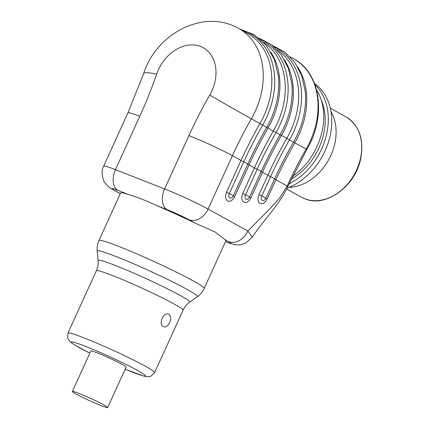 <?xml version="1.0" encoding="UTF-8"?>
<svg xmlns="http://www.w3.org/2000/svg" width="429" height="429" viewBox="0 0 429 429"><rect width="100%" height="100%" fill="white"/><g stroke="black" fill="none" stroke-linecap="round" stroke-linejoin="round"><path stroke-width="0.64" d="M316.484 89.661A60.21 46.096 118.9 0 1 292.498 176.555M287.017 188.197A60.21 46.096 -61.1 0 0 329.477 138.529A60.21 46.096 -61.1 0 0 314.43 83.355M314.929 84.685A60.21 46.096 118.9 0 1 326.029 136.615A60.21 46.096 118.9 0 1 288.99 183.95M289.108 187.376A47.624 36.46 -61.1 0 0 328.673 159.76A47.624 36.46 -61.1 0 0 330.979 111.567M225.525 241.64L226.668 242.085C231.665 243.962 232.325 243.828 228.652 241.688A17.01 13.02 -61.1 0 0 247.855 231.011L269.267 209.454L279.418 198.37L287.189 185.966A340.165 260.419 118.9 0 1 306.14 149.072A71.434 54.687 -61.1 0 0 293.559 58.757C320.699 72.694 326.678 116.49 306.842 149.442L294.846 142.836A340.165 260.419 -61.1 0 0 275.901 179.73L287.854 186.422L306.842 149.442M204.177 288.481L225.842 240.937A57.829 3.732 -155.5 0 0 224.919 239.623L215.111 232.014L195.002 223.096A57.829 3.732 -155.5 0 0 156.547 205.507C144.814 200.096 135.494 196.444 128.593 194.546A57.829 3.732 -155.5 0 0 120.603 192.975L98.933 240.519A57.829 3.732 24.5 0 1 135.055 253.126A57.829 3.732 24.5 0 1 192.916 280.722A57.829 3.732 24.5 0 1 204.177 288.481C202.627 291.833 200.359 294.578 197.372 296.718A55.094 3.555 -155.5 0 0 186.738 289.221A55.094 3.555 -155.5 0 0 130.727 262.553A55.094 3.555 -155.5 0 0 97.179 251.056C96.836 247.399 97.421 243.887 98.933 240.519M163.363 326.684L163.696 326.839C165.985 327.386 167.975 325.938 169.664 322.485C171.262 318.661 171.042 315.942 168.994 314.328L168.661 314.173C163.374 311.636 158.113 324.335 163.363 326.684M107.674 407.55L126.11 367.085A19.391 1.249 -155.5 0 0 116.409 361.416A19.391 1.249 -155.5 0 0 97.549 353.013A19.391 1.249 -155.5 0 0 90.825 351.002L72.383 391.468A19.391 1.249 24.5 0 1 79.108 393.479A19.391 1.249 24.5 0 1 97.968 401.882A19.391 1.249 24.5 0 1 107.674 407.55A19.391 1.249 24.5 0 1 100.949 405.539A19.391 1.249 24.5 0 1 82.089 397.136A19.391 1.249 24.5 0 1 72.383 391.468M139.768 116.313L115.46 169.653L164.607 188.926L188.916 135.585A374.179 286.459 118.9 0 1 209.76 94.997A37.42 28.646 -61.1 0 0 200.563 46.466A37.42 28.646 -61.1 0 0 156.628 74.163A374.179 286.459 118.9 0 1 139.768 116.313A34.014 2.193 24.5 0 0 127.971 112.784L143.64 73.622C155.893 34.143 203.298 8.103 238.771 28.496A71.434 54.687 118.9 0 1 251.351 118.812A340.165 260.419 -61.1 0 0 232.4 155.706L208.092 209.046L247.855 231.011L252.252 237.226C263.567 219.932 279.059 205.48 287.854 186.422M226.668 242.085A17.01 10.886 111.4 0 0 227.493 242.476L225.498 241.693M304.767 198.75A45.924 35.157 -61.1 0 0 355.625 172.008A45.924 35.157 -61.1 0 0 345.978 116.854C359.454 125.493 364.323 139.623 360.591 159.25C355.046 186.728 325.343 207.909 304.837 198.783L301.571 197.249A45.924 35.157 -61.1 0 0 304.767 198.75M321.187 99.86A56.467 43.227 118.9 0 1 291.232 179.177M274.11 46.965A72.453 55.47 118.9 0 1 289.468 139.892A339.141 259.636 -61.1 0 0 270.576 176.673A6.805 0.44 24.5 0 1 274.614 178.904A6.805 0.44 -155.5 0 0 275.901 179.73L267.074 199.099A7.17 4.59 -68.6 0 1 260.076 203.378A7.17 4.59 -68.6 0 1 259.003 194.637L267.83 175.273A340.165 260.419 118.9 0 1 286.776 138.379A71.434 54.687 -61.1 0 0 277.021 49.775M284.363 59.701A71.434 54.687 118.9 0 1 281.44 135.43A340.165 260.419 -61.1 0 0 262.494 172.324L267.83 175.273A6.805 0.44 24.5 0 0 270.576 176.673L261.749 196.037A6.805 0.44 24.5 0 1 264.5 197.442A6.805 0.44 24.5 0 1 265.787 198.268L274.614 178.904A339.141 259.636 118.9 0 1 293.506 142.117A72.453 55.47 -61.1 0 0 305.18 90.884L301.689 75.611L294.761 62.403L284.727 52.086L272.206 45.367M250.852 197.866A6.805 0.44 -155.5 0 1 249.565 197.04A6.805 0.44 -155.5 0 0 248.273 196.209A6.805 0.44 -155.5 0 0 245.527 194.809A3.582 2.295 111.4 0 0 246.064 199.179A3.582 2.295 111.4 0 0 249.565 197.04L261.202 171.498A6.805 0.44 -155.5 0 0 262.494 172.324L250.852 197.866A7.17 4.59 -68.6 0 1 243.849 202.145A7.17 4.59 -68.6 0 1 242.776 193.409L254.418 167.868A340.165 260.419 118.9 0 1 273.364 130.968A71.434 54.687 -61.1 0 0 263.61 42.364M270.951 52.29A71.434 54.687 118.9 0 1 268.028 128.024A340.165 260.419 -61.1 0 0 249.083 164.918L254.418 167.868A6.805 0.44 -155.5 0 0 257.169 169.267L245.527 194.809A6.805 0.44 24.5 0 1 242.776 193.409M241.275 29.88A72.453 55.47 118.9 0 1 262.65 125.075L266.682 127.306A339.141 259.636 118.9 0 0 247.796 164.087A6.805 0.44 -155.5 0 0 243.758 161.862L229.301 193.581A3.582 2.295 111.4 0 0 229.837 197.951A3.582 2.295 111.4 0 0 233.338 195.812L247.796 164.087A6.805 0.44 -155.5 0 0 249.083 164.918L234.625 196.638A7.17 4.59 -68.6 0 1 227.622 200.917A7.17 4.59 -68.6 0 1 226.555 192.181L241.007 160.457A340.165 260.419 118.9 0 1 259.958 123.563A71.434 54.687 -61.1 0 0 247.377 33.253L238.771 28.496M188.916 135.585A34.014 2.193 -155.5 0 1 232.4 155.706L241.007 160.457A6.805 0.44 -155.5 0 0 243.758 161.862A339.141 259.636 -61.1 0 1 262.65 125.075L251.351 118.812A34.014 0.472 -150.1 0 1 209.76 94.997M239.521 28.909L254.161 34.717L266.055 45.136L274.297 59.288L278.362 76.067A72.453 55.47 -61.1 0 1 266.682 127.306L276.056 132.481A339.141 259.636 -61.1 0 0 257.169 169.267A6.805 0.44 -155.5 0 1 261.202 171.498A339.141 259.636 118.9 0 1 280.094 134.711L276.056 132.481A72.453 55.47 118.9 0 0 260.703 39.559M258.794 37.961L271.321 44.68L281.349 54.998L288.283 68.206L291.774 83.473A72.453 55.47 -61.1 0 1 280.094 134.711L294.846 142.836A71.434 54.687 118.9 0 0 297.769 67.106M128.593 194.546L117.996 190.39A17.01 1.099 -155.5 0 0 115.412 190.91L120.308 193.613M228.652 241.688L224.919 239.623M195.002 223.096L188.889 219.723A17.01 1.099 -155.5 0 0 167.144 209.663L156.547 205.507M154.617 372.613L183.049 310.231A47.624 3.073 -155.5 0 0 173.777 303.839A47.624 3.073 -155.5 0 0 126.126 281.118A47.624 3.073 -155.5 0 0 96.38 270.737L67.948 333.119A47.624 3.073 24.5 0 1 97.694 343.5A47.624 3.073 24.5 0 1 145.345 366.221A47.624 3.073 24.5 0 1 154.617 372.613L150.81 376.228L147.372 376.753L144.273 376.222L125.145 369.213M125.15 369.197A40.819 2.633 -155.5 0 0 137.666 370.495A40.819 2.633 -155.5 0 0 80.389 344.417A40.819 2.633 -155.5 0 0 89.865 353.115M97.179 251.056L98.096 260.457A50.359 3.25 24.5 0 1 128.759 270.967A50.359 3.25 24.5 0 1 179.955 295.34A50.359 3.25 24.5 0 1 189.677 302.193L197.372 296.718M127.971 112.784L103.662 166.13A34.014 2.193 24.5 0 1 115.46 169.653A17.01 10.886 111.4 0 0 117.996 190.39M143.64 73.622A34.014 4.832 19.1 0 1 156.628 74.163M167.144 209.663A17.01 10.886 111.4 0 1 164.607 188.926A34.014 2.193 24.5 0 1 208.092 209.046A17.01 13.02 -61.1 0 1 188.889 219.723M120.276 193.694L114.227 190.353A17.01 13.02 -61.1 0 0 115.412 190.91M234.625 196.638A6.805 0.44 24.5 0 1 233.338 195.812A6.805 0.44 -155.5 0 0 232.051 194.981A6.805 0.44 -155.5 0 0 229.301 193.581A6.805 0.44 -155.5 0 1 226.555 192.181M259.003 194.637A6.805 0.44 24.5 0 0 261.749 196.037A3.582 2.295 111.4 0 0 262.285 200.407A3.582 2.295 111.4 0 0 265.787 198.268A6.805 0.44 -155.5 0 0 267.074 199.099M286.626 188.996L301.571 197.249M330.309 108.199L345.978 116.854M290.127 56.864L293.559 58.757M98.096 260.457C98.429 264.007 97.86 267.433 96.38 270.737M183.049 310.231C184.572 306.95 186.781 304.268 189.677 302.193M89.854 353.131L74.576 344.943L69.97 341.682L67.723 338.374L67.948 333.119M227.493 242.476L233.537 244.455L237.43 244.959L241.296 244.621L245.517 243.189L252.257 237.226M114.227 190.353C110.344 187.875 109.904 188.54 105.405 183.312C103.668 182.052 100.102 172.12 103.662 166.13"/></g></svg>
